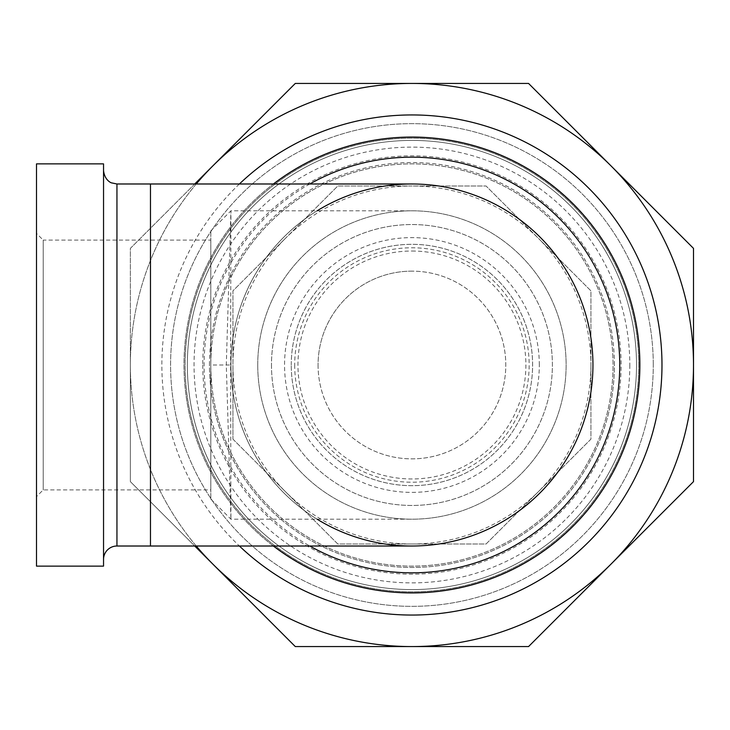 <?xml version="1.0" encoding="UTF-8"?>
<svg xmlns="http://www.w3.org/2000/svg" width="730" height="730" viewBox="0 0 730 730"><rect width="100%" height="100%" fill="white"/><g stroke="black" fill="none" stroke-linecap="round" stroke-linejoin="round"><path stroke-width="0.55" stroke-dasharray="3.65 2.74" d="M209.464 365A202.465 202.465 0 0 1 411.93 162.535A202.465 202.465 0 0 1 614.395 365A202.465 202.465 0 0 1 411.93 567.466A202.465 202.465 0 0 1 209.464 365M614.395 365A202.465 202.465 0 0 0 310.697 189.663A202.465 202.465 0 0 0 310.697 540.337A202.465 202.465 0 0 0 614.395 365M638.759 365A226.829 226.829 0 0 0 298.515 168.557A226.829 226.829 0 0 0 298.515 561.443A226.829 226.829 0 0 0 638.759 365A226.829 226.829 0 0 1 411.93 591.829A226.829 226.829 0 0 1 185.091 365A226.829 226.829 0 0 1 411.93 138.171A226.829 226.829 0 0 1 638.759 365M693.5 481.627L693.5 365A281.57 281.57 0 0 1 611.028 564.098L693.5 481.627M693.5 248.373L611.028 165.902A281.57 281.57 0 0 1 693.5 365L693.5 248.373M528.557 83.43L411.93 83.43A281.57 281.57 0 0 1 611.028 165.902L528.557 83.43M411.93 83.43L295.294 83.43L212.832 165.902A281.57 281.57 0 0 1 411.93 83.43M212.832 165.902L130.36 248.373L130.36 365A281.57 281.57 0 0 1 212.832 165.902M194.737 546.013L130.36 481.627L130.36 365L130.36 481.627L212.832 564.098A281.57 281.57 0 0 1 130.36 365A281.57 281.57 0 0 0 196.251 546.013M212.832 564.098L295.294 646.57L411.93 646.57A281.57 281.57 0 0 1 212.832 564.098M411.93 646.57L528.557 646.57L611.028 564.098A281.57 281.57 0 0 1 411.93 646.57M196.251 183.987A281.57 281.57 0 0 0 130.36 365L130.36 248.373L194.737 183.987M239.404 183.987A250.052 250.052 0 0 0 239.404 546.013M232.934 439.141L285.357 491.573A178.996 178.996 0 0 1 232.934 365L232.934 439.141L337.789 543.996L411.93 543.996A178.996 178.996 0 0 1 285.357 491.573L337.789 543.996L486.07 543.996L538.503 491.573A178.996 178.996 0 0 1 411.93 543.996L486.07 543.996L590.926 439.141L590.926 365A178.996 178.996 0 0 1 538.503 491.573L590.926 439.141L590.926 290.859L538.503 238.427A178.996 178.996 0 0 1 590.926 365L590.926 290.859L486.07 186.004L411.93 186.004A178.996 178.996 0 0 1 538.503 238.427L486.07 186.004L337.789 186.004L285.357 238.427A178.996 178.996 0 0 1 411.93 186.004L337.789 186.004L232.934 290.859L232.934 365A178.996 178.996 0 0 1 285.357 238.427L232.934 290.859L232.934 439.141M411.93 271.14A93.86 93.86 0 0 0 318.07 365A93.86 93.86 0 0 0 411.93 458.86A93.86 93.86 0 0 0 505.79 365A93.86 93.86 0 0 0 411.93 271.14M318.07 365A93.86 93.86 0 0 0 458.86 446.285A93.86 93.86 0 0 0 458.86 283.714A93.86 93.86 0 0 0 318.07 365M294.701 365A117.229 117.229 0 0 0 470.54 466.525A117.229 117.229 0 0 0 470.54 263.475A117.229 117.229 0 0 0 294.701 365M629.808 365A217.887 217.887 0 0 1 302.987 553.696A217.887 217.887 0 0 1 302.987 176.304A217.887 217.887 0 0 1 629.808 365M636.514 365A224.584 224.584 0 0 0 411.93 140.415A224.584 224.584 0 0 0 187.345 365A224.584 224.584 0 0 0 411.93 589.584A224.584 224.584 0 0 0 636.514 365M539.306 365A127.376 127.376 0 0 0 348.237 254.688A127.376 127.376 0 0 0 348.237 475.312A127.376 127.376 0 0 0 539.306 365M187.345 365A224.584 224.584 0 0 0 524.222 559.499A224.584 224.584 0 0 0 524.222 170.501A224.584 224.584 0 0 0 187.345 365M291.252 365A120.669 120.669 0 0 1 411.93 244.331A120.669 120.669 0 0 1 532.599 365A120.669 120.669 0 0 1 411.93 485.669A120.669 120.669 0 0 1 291.252 365A120.669 120.669 0 0 0 472.264 469.509A120.669 120.669 0 0 0 472.264 260.491A120.669 120.669 0 0 0 291.252 365M271.478 365A140.452 140.452 0 0 0 482.156 486.636A140.452 140.452 0 0 0 482.156 243.364A140.452 140.452 0 0 0 271.478 365A140.452 140.452 0 0 0 482.156 486.636A140.452 140.452 0 0 0 482.156 243.364A140.452 140.452 0 0 0 271.478 365M210.806 365A201.124 201.124 0 0 0 512.487 539.178A201.124 201.124 0 0 0 512.487 190.822A201.124 201.124 0 0 0 210.806 365A201.124 201.124 0 0 0 512.487 539.178A201.124 201.124 0 0 0 512.487 190.822A201.124 201.124 0 0 0 210.806 365L210.806 230.908L210.806 499.083L210.806 365L230.625 365L230.917 519.194L226.3 364.982L230.917 210.806L230.625 365M210.806 240.097L210.806 489.903L210.806 240.097L43.207 240.097L43.207 489.903L43.207 240.097L36.5 233.39L36.5 496.61L43.207 489.903L210.806 489.903M36.5 496.61L36.5 233.39M36.5 163.876L36.5 566.124M103.541 559.417L103.541 170.583L103.541 559.417M103.541 566.124L103.541 163.876M317.121 519.194A181.013 181.013 0 0 1 317.121 210.806M273.394 546.013A227.942 227.942 0 0 1 273.394 183.987M653.277 365A241.347 241.347 0 0 0 411.93 123.653A241.347 241.347 0 0 0 170.583 365A241.347 241.347 0 0 0 411.93 606.347A241.347 241.347 0 0 0 653.277 365A241.347 241.347 0 0 1 411.93 606.347A241.347 241.347 0 0 1 170.583 365A241.347 241.347 0 0 1 411.93 123.653A241.347 241.347 0 0 1 653.277 365M639.863 365A227.942 227.942 0 0 0 297.959 167.599A227.942 227.942 0 0 0 297.959 562.401A227.942 227.942 0 0 0 639.863 365M257.736 365A154.194 154.194 0 0 0 489.027 498.535A154.194 154.194 0 0 0 489.027 231.465A154.194 154.194 0 0 0 257.736 365A154.194 154.194 0 0 0 411.93 519.194A154.194 154.194 0 0 0 566.124 365A154.194 154.194 0 0 0 411.93 210.806A154.194 154.194 0 0 0 257.736 365M230.917 365A181.013 181.013 0 0 0 411.93 546.013A181.013 181.013 0 0 1 230.917 365A181.013 181.013 0 0 1 411.93 183.987A181.013 181.013 0 0 0 230.917 365M202.757 365A209.163 209.163 0 0 0 516.511 546.14A209.163 209.163 0 0 0 516.511 183.86A209.163 209.163 0 0 0 202.757 365M411.93 251.029A113.971 113.971 0 0 1 510.626 421.986A113.971 113.971 0 0 1 313.225 421.986A113.971 113.971 0 0 1 411.93 251.029M116.946 183.987L116.946 546.013M150.471 183.987L150.471 546.013M309.812 183.987A207.831 207.831 0 0 0 309.812 546.013M210.806 230.908L230.917 210.806L411.93 210.806M210.806 499.083L230.917 519.194L411.93 519.194"/><path stroke-width="1.09" d="M528.557 83.43L611.028 165.902A281.57 281.57 0 0 0 411.93 83.43L528.557 83.43M693.5 248.373L693.5 365A281.57 281.57 0 0 0 611.028 165.902L693.5 248.373M693.5 481.627L611.028 564.098A281.57 281.57 0 0 0 693.5 365L693.5 481.627M528.557 646.57L411.93 646.57A281.57 281.57 0 0 0 611.028 564.098L528.557 646.57M411.93 646.57L295.294 646.57L212.832 564.098A281.57 281.57 0 0 0 411.93 646.57M196.251 546.013A281.57 281.57 0 0 0 212.832 564.098L194.737 546.013M194.737 183.987L212.832 165.902A281.57 281.57 0 0 0 196.251 183.987M212.832 165.902L295.294 83.43L411.93 83.43A281.57 281.57 0 0 0 212.832 165.902M239.404 546.013A250.052 250.052 0 0 0 590.15 540.392A250.052 250.052 0 0 0 590.15 189.608A250.052 250.052 0 0 0 239.404 183.987M36.5 566.124L36.5 163.876L103.541 163.876L103.541 566.124L36.5 566.124M103.541 559.417A13.405 13.405 0 0 1 116.946 546.013L116.946 183.987L111.626 182.883C111.882 183.157 104.636 180.766 103.541 170.583M317.121 210.806A181.013 181.013 0 0 1 592.942 365A181.013 181.013 0 0 1 317.121 519.194M273.394 183.987A227.942 227.942 0 0 1 639.863 365A227.942 227.942 0 0 1 273.394 546.013M411.93 546.013A181.013 181.013 0 0 0 592.942 365A181.013 181.013 0 0 0 411.93 183.987A181.013 181.013 0 0 1 592.942 365A181.013 181.013 0 0 1 411.93 546.013L150.471 546.013L150.471 183.987L116.946 183.987M309.812 546.013A207.831 207.831 0 0 0 612.935 417.788A207.831 207.831 0 0 0 309.812 183.987M150.471 546.013L116.946 546.013M150.471 183.987L411.93 183.987"/></g></svg>
